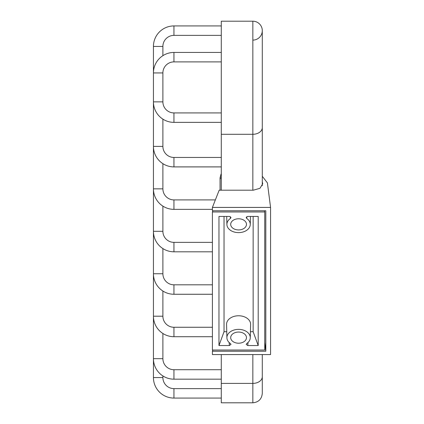<?xml version="1.0" encoding="UTF-8"?>
<svg xmlns="http://www.w3.org/2000/svg" width="424" height="424" viewBox="0 0 424 424"><rect width="100%" height="100%" fill="white"/><g stroke="black" fill="none" stroke-linecap="round" stroke-linejoin="round"><path stroke-width="0.64" d="M221.28 21.2L252.842 21.2L221.28 21.2L221.28 190.201M221.28 383.397L252.842 383.397A9.45 6.683 0 0 0 262.292 376.713L262.292 354.57L270.565 354.57L212.413 354.57L221.28 354.57L221.28 402.8L252.842 402.8C258.582 402.238 261.735 399.09 262.292 393.35L262.292 376.713L262.292 393.35M221.28 134.286L252.842 134.286L252.842 21.2A9.45 9.45 0 0 1 262.292 30.65A9.45 9.45 0 0 0 252.842 21.2A9.45 9.45 0 0 1 262.292 30.65A9.45 9.45 0 0 1 252.842 40.105M221.28 25.928L173.941 25.928A20.506 20.506 0 0 0 153.435 46.433L153.435 377.567A20.506 20.506 0 0 0 173.941 398.072L221.28 398.072M162.89 375.934L162.89 377.567A11.056 11.056 0 0 0 173.941 388.623L221.28 388.623M162.89 333.481L162.89 358.667L153.435 358.667A20.506 20.506 0 0 0 173.941 379.173L221.28 379.173L173.941 379.173L173.941 369.717L221.28 369.717M162.89 291.028L162.89 316.209L153.435 316.209A20.506 20.506 0 0 0 173.941 336.714L212.413 336.714L173.941 336.714L173.941 327.264L212.413 327.264M162.89 358.667A11.056 11.056 0 0 0 173.941 369.717M162.89 316.209A11.056 11.056 0 0 0 173.941 327.264M162.89 248.575L162.89 273.756A11.056 11.056 0 0 0 173.941 284.811L212.413 284.811M162.89 273.756L153.435 273.756A20.506 20.506 0 0 0 173.941 294.261L212.413 294.261M162.89 206.122L162.89 231.303A11.056 11.056 0 0 0 173.941 242.358L212.413 242.358M162.89 231.303L153.435 231.303A20.506 20.506 0 0 0 173.941 251.808L212.413 251.808M162.89 163.669L162.89 188.85A11.056 11.056 0 0 0 173.941 199.905L215.366 199.905M162.89 188.85L153.435 188.85A20.506 20.506 0 0 0 173.941 209.355L212.413 209.355M221.28 35.378L173.941 35.378A11.056 11.056 0 0 0 162.89 46.433L162.89 55.671M162.89 119.133L162.89 146.397A11.056 11.056 0 0 0 173.941 157.452L221.28 157.452M162.89 146.397L153.435 146.397A20.506 20.506 0 0 0 173.941 166.902L221.28 166.902M221.28 52.438L173.941 52.438A20.506 20.506 0 0 0 153.435 72.944L162.89 72.944L162.89 101.861A11.056 11.056 0 0 0 173.941 112.917L221.28 112.917M221.28 61.893L173.941 61.893A11.056 11.056 0 0 0 162.89 72.944M162.89 101.861L153.435 101.861A20.506 20.506 0 0 0 173.941 122.366L221.28 122.366M264.756 211.963L264.756 350.023L212.413 350.023L212.413 211.963L264.756 211.963L264.284 210.76M230.693 224.354A7.892 5.581 0 0 1 238.585 218.773A7.892 5.581 0 0 1 246.477 224.354A7.892 5.581 0 0 1 238.585 229.93A7.892 5.581 0 0 1 230.693 224.354M230.693 337.631A7.892 5.581 0 0 1 238.585 332.056A7.892 5.581 0 0 1 246.477 337.631A7.892 5.581 0 0 1 238.585 343.212A7.892 5.581 0 0 1 230.693 337.631M246.81 216.669L246.673 218.392A11.687 8.263 180 0 1 250.266 224.497A11.687 8.263 180 0 1 238.585 232.617A11.687 8.263 180 0 1 226.898 224.497A11.687 8.263 180 0 1 230.497 218.392L230.985 217.48L229.389 216.441L218.97 216.441L218.97 345.544L229.389 345.544L229.135 342.491M248.035 342.491L247.78 345.544L246.18 344.362L246.673 343.594A11.687 8.263 180 0 0 250.266 337.78A11.687 8.263 180 0 0 238.585 329.369A11.687 8.263 180 0 0 226.898 337.78A11.687 8.263 180 0 0 230.497 343.594L230.99 344.362L229.389 345.544M247.78 345.544L258.205 345.544L258.205 216.441L247.78 216.441L246.196 217.401M246.673 218.392L246.185 217.48M264.756 342.391L265.816 351.226L265.816 210.76L212.413 210.76L212.885 210.76L212.413 211.963M218.97 345.544L224.031 331.711L226.75 331.711M253.144 216.441L253.144 331.711L258.205 345.544M250.42 331.711L253.144 331.711M226.898 337.78L226.57 324.413A12.015 8.496 0 0 1 238.585 315.769A12.015 8.496 0 0 1 250.6 324.413L250.266 337.78M224.031 216.441L224.031 331.711M230.497 218.392L230.359 216.669M221.28 177.29L220.199 177.29L220.056 177.863A0.959 0.678 0 0 0 220.045 177.979A0.959 0.678 0 0 0 221.005 178.658A0.959 0.678 0 0 0 221.28 178.631M221.031 174.073L220.056 177.863M212.413 354.57L212.413 351.226L212.853 350.023M212.413 351.226L265.816 351.226M212.413 210.76L212.413 207.416L219.176 190.201L253.282 190.201L259.965 188.309L262.737 183.751L262.292 181.801M262.292 176.278L267.406 182.903L270.565 207.416L212.413 207.416M270.565 354.57L270.565 207.416M252.842 354.57L252.842 402.8M262.292 185.696L262.292 127.603A9.45 6.683 0 0 1 252.842 134.286L252.842 190.201M162.89 377.567L153.435 377.567M173.941 388.623L173.941 398.072M173.941 294.261L173.941 284.811M173.941 251.808L173.941 242.358M173.941 209.355L173.941 199.905M173.941 25.928L173.941 35.378M153.435 46.433L162.89 46.433M173.941 166.902L173.941 157.452M173.941 52.438L173.941 61.893M173.941 122.366L173.941 112.917M220.056 178.096L220.056 190.201L220.045 177.979M262.292 127.603L262.292 30.65L262.292 127.603M226.898 224.497L226.702 216.441M250.266 224.497L250.467 216.441"/></g></svg>
